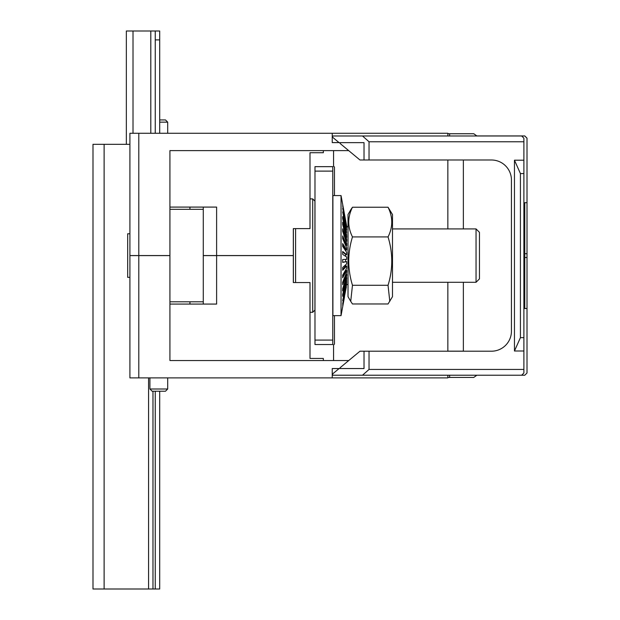 <?xml version="1.0" encoding="UTF-8"?>
<svg xmlns="http://www.w3.org/2000/svg" width="620" height="620" viewBox="0 0 620 620"><rect width="100%" height="100%" fill="white"/><g stroke="black" fill="none" stroke-linecap="round" stroke-linejoin="round"><path stroke-width="0.93" d="M293.369 230.361L293.322 228.602L310 228.602L310 152.722L310 212.203M310 203.6L310 199.105M310 197.749L310 152.722L323.338 152.722L323.338 150.614M447.849 135.982L447.849 133.269L332.235 133.269L332.235 142.608L332.235 133.269L129.906 133.269L129.906 255.556L169.927 255.556L169.927 150.614L172.151 150.614M203.275 255.556L293.369 255.556M348.68 150.614L169.927 150.614M334.459 195.571L334.459 167.067L333.568 166.175L333.568 150.614M216.62 255.556L216.62 207.088L169.927 207.088L189.937 207.088L189.937 209.312M447.849 228.919L447.849 159.999M293.322 228.602L293.322 255.556M332.235 142.608L339.047 142.608M203.275 207.088L203.275 209.312L169.927 209.312M159.697 122.156L167.702 122.156L167.702 133.269M159.697 119.931L165.478 119.931L167.702 122.156M203.275 255.603L293.322 255.603L293.322 282.557L310 282.557L310 358.438L310 313.41M323.338 360.546L323.338 358.438L310 358.438L310 312.054M310 298.956L310 307.559M447.849 375.224L447.849 377.89L129.906 377.89L129.906 255.603L169.927 255.603L169.927 360.546L348.735 360.546M172.151 360.546L169.927 360.546M334.459 315.634L334.459 344.092L333.568 344.983L333.568 360.546M189.937 304.071L189.937 301.8M169.927 304.071L216.62 304.071L216.62 255.603M447.849 282.286L447.849 351.207M293.322 282.557L293.369 280.798M332.235 368.551L332.235 377.89L332.235 368.551L339.101 368.551L332.676 373.883L332.676 375.224L362.506 375.224L369.04 369.442L369.04 351.207L364.017 351.207L364.017 368.551L340.039 368.551L340.039 367.769L359.98 351.207L364.017 351.207M203.275 304.071L203.275 301.8L169.927 301.8M149.916 389.004L152.14 391.228L165.478 391.228L167.702 389.004L149.916 389.004L149.916 377.89M167.702 389.004L167.702 377.89M129.906 233.771L127.681 233.771L127.681 277.349L129.906 277.349M203.275 209.312L203.275 301.8M314.983 340.093L314.983 344.542L332.769 344.542L332.769 166.664L314.983 166.664L314.983 340.093L332.769 340.093M332.769 171.112L314.983 171.112M314.937 201.128L312.713 198.904L314.937 201.128L314.937 310.078L312.713 312.302L310 312.302M293.369 282.557L293.369 228.602M310 198.904L312.713 198.904L312.713 312.302L314.937 310.078M295.593 282.557L295.593 228.602M476.044 282.286L479.469 278.861L479.469 232.345L476.044 228.919L476.044 282.286L392.491 282.286M126.348 31L126.348 144.321L126.348 31L155.248 31L155.248 133.269M155.248 39.897L159.697 39.897L159.697 133.269M159.697 39.897L159.697 31L155.248 31M352.47 236.917C347.518 253.006 347.518 269.127 352.47 285.285L388.043 285.285C392.995 269.196 392.995 253.076 388.043 236.917C392.995 227.044 392.995 217.155 388.043 207.235L352.47 207.235C347.518 217.108 347.518 227.005 352.47 236.917L388.043 236.917M388.043 207.235L392.491 214.528L392.491 296.678L388.043 303.971L352.47 303.971L350.719 301.336L352.47 285.285M389.794 301.336L388.043 285.285M350.703 209.87L352.47 207.235M350.711 301.336L348.022 296.678L348.022 214.528L350.711 209.87M332.901 195.571L332.901 315.634L341.039 315.634L341.039 195.571L332.901 195.571M346.541 284.13L342.682 305.342L346.355 286.952M346.448 282.557L342.682 303.901L346.688 284.13M346.34 280.31L346.688 281.519L342.682 300.654L346.688 282.565M346.185 277.458L346.688 277.489L346.688 278.969L342.682 294.454L342.682 296.298L346.688 280.333M345.952 274.063L346.688 274.11L346.688 275.846L342.682 288.757L342.682 290.935L346.688 277.489M342.682 276.319L345.603 270.196L346.688 270.274L346.688 272.226L342.682 282.255L342.682 284.704L346.688 274.11M343.62 279.899L342.682 282.697M342.682 269.429L345.603 265.988L346.688 266.073L346.688 268.197L342.682 275.094L342.682 277.752L346.688 270.274M342.682 262.198L346.688 261.617L346.688 263.856L342.682 267.445L342.682 270.258L346.688 266.073M345.603 265.988L345.681 264.755M342.682 204.422L346.688 226.067L342.682 204.569L346.688 226.649L342.682 205.809L346.688 227.951L342.682 208.281L346.688 229.927L342.682 211.908L346.688 232.539L342.682 216.62L342.682 218.55L346.688 235.716L346.688 237.483L342.682 222.286L342.682 224.533L346.688 239.382L346.688 241.358L342.682 228.772L342.682 231.283L346.688 243.451L346.688 245.59L342.682 235.918L342.682 238.63L346.688 247.822L346.688 250.062L342.682 243.552L342.682 246.396L346.688 252.379L346.688 254.681L342.682 251.48L342.682 254.386L346.688 257.013L346.688 259.315L342.682 259.517L342.682 262.407L346.688 261.617M345.603 261.531L345.743 259.362M346.688 254.681L345.751 254.595L342.682 251.844M345.635 256.324L345.751 254.595M346.688 250.062L345.751 249.984L342.682 244.334M345.689 250.883L345.751 249.984M346.688 245.59L345.751 245.512L342.682 237.096M346.688 241.358L345.983 241.304M342.682 230.315L344.464 236.693M346.688 237.483L346.162 237.445M342.682 224.161L343.286 226.765M346.688 234.05L346.293 234.027M346.688 226.067L346.355 224.254M362.506 375.224L524.784 375.224L527.008 373L527.008 138.206L524.784 135.982L362.506 135.982L369.04 141.763L369.04 159.999L364.017 159.999L364.017 142.654L339.101 142.654L332.676 137.315L332.676 135.982L362.506 135.982M369.04 369.442L523.892 369.442L523.892 373L521.668 375.224M523.892 369.442L523.892 138.206L521.668 135.982M369.04 351.207L491.428 351.207A20.011 20.011 0 0 0 511.438 331.196L511.438 180.009A20.011 20.011 0 0 0 491.428 159.999L369.04 159.999M463.365 159.999L463.365 228.919M463.365 282.286L463.365 351.207M527.008 202.686L524.784 202.686L524.784 308.52L527.008 308.52M364.017 142.654L340.039 142.654L340.039 143.429L359.98 159.999L364.017 159.999M339.101 368.551L364.017 368.551M523.892 141.763L369.04 141.763M523.892 351.005L514.461 351.005L514.461 160.2L520.42 173.561L520.42 337.644L514.461 351.005M523.892 160.2L514.461 160.2M491.428 159.999A20.011 20.011 0 0 1 511.438 180.009M511.438 331.196A20.011 20.011 0 0 1 491.428 351.207M523.892 337.644L520.42 337.644M523.892 173.561L520.42 173.561M447.849 133.757L449.632 133.757L449.632 135.982M449.632 133.757L473.757 133.757L476.857 135.982M476.857 375.224L473.757 377.44L449.632 377.44L449.632 375.224M449.632 377.44L447.849 377.44M159.697 391.228L159.697 589L92.992 589L92.992 144.321L129.906 144.321M155.248 589L155.248 391.228M521.668 135.935L476.857 135.935L524.784 135.935L527.008 138.159M463.365 351.16L447.849 351.16M476.857 135.935L473.757 133.719L447.849 133.719M138.795 255.556L138.795 133.269M138.795 255.603L138.795 377.89M133.013 31L133.013 133.269M150.807 31L150.807 133.269M524.784 253.704L527.008 253.704M524.784 257.502L527.008 257.502M152.97 589L152.97 391.228M148.583 589L148.583 377.89M104.114 589L104.114 144.321M476.044 228.919L392.491 228.919M346.688 284.502L348.022 284.502M346.688 226.695L348.022 226.695M344.534 214.427L341.039 195.571M344.534 296.771L341.039 315.634"/></g></svg>
